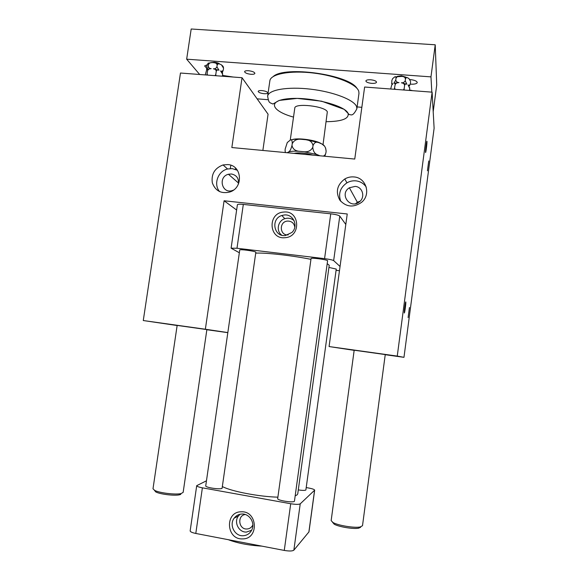 <?xml version="1.0" encoding="UTF-8"?>
<svg xmlns="http://www.w3.org/2000/svg" width="580" height="580" viewBox="0 0 580 580"><rect width="100%" height="100%" fill="white"/><g stroke="black" fill="none" stroke-linecap="round" stroke-linejoin="round"><path stroke-width="0.87" d="M252.837 524.987C251.597 527.495 249.61 528.837 246.892 529.003C238.547 529.554 236.995 515.461 245.275 514.511M240.084 514.242L238.394 516.019C233.566 522.094 238.8 532.571 246.456 532.063L251.633 530.272M228.237 539.675C237.698 543.25 248.9 545.403 261.834 546.121M288.195 234.893C279.48 235.806 278.828 221.531 287.549 221.082C291.653 221.096 294.067 223.133 294.807 227.186M294.176 220.792C292.168 218.885 289.761 218.029 286.962 218.232L284.802 218.689C277.755 220.755 275.863 231.159 281.808 235.226M241.925 514.018C249.298 513.539 255.214 522.652 251.959 529.576C250.132 533.433 247.152 535.492 243.013 535.746C234.624 536.29 228.897 524.791 234.189 518.136C236.154 515.548 238.728 514.177 241.925 514.018M242.556 538.892C259.209 539.212 257.708 510.69 241.2 511.814C224.699 511.575 226.055 539.835 242.556 538.892M195.801 533.455L202.384 487.831C198.73 487.127 196.838 486.402 196.707 485.663L190.16 530.881C190.262 531.831 192.139 532.687 195.801 533.455L284.265 550.427C289.268 551.254 292.465 551.174 293.857 550.173L300.23 503.839L314.664 490.165C314.433 489.44 312.388 488.715 308.531 487.983L306.276 487.584M293.857 550.173L308.966 531.875L314.664 490.165M300.23 503.839C298.874 504.571 295.706 504.535 290.718 503.737L284.265 550.427M196.707 485.663L206.465 480.798M284.207 214.999C293.27 213.708 298.801 226.142 291.921 232.457L285.382 235.545C273.753 237.089 270.555 218.762 281.837 215.499L284.207 214.999M285.063 237.691C301.527 236.865 299.925 209.895 283.606 212.077C267.293 212.969 268.75 239.707 285.063 237.691M202.384 487.831L290.718 503.737M222.082 488.331C220.008 489.788 205.023 487.475 205.74 485.822L239.743 250.002C239.417 248.994 254.2 250.959 255.86 252.148L222.082 488.331M328.933 267.438L336.255 269.077L305.87 490.027C304.833 490.557 302.303 490.513 298.294 489.897M294.43 501.301C293.067 503.005 276.935 500.38 277.682 498.59L311.061 258.564C310.728 257.476 326.656 259.528 327.606 260.695L294.43 501.301M327.294 263.733L329.23 265.277L297.75 493.826L297.127 494.849L295.293 495.806M277.878 497.169C258.977 496.683 231.754 491.456 222.568 486.663M310.952 259.347C292.82 255.606 265.763 252.568 255.969 253.119M409.726 87.696L409.719 88.399L408.124 84.97C409.103 85.535 409.842 85.151 410.336 83.817L409.212 86.217M399.852 76.234C398.025 76.125 396.742 76.806 396.002 78.278C395.959 76.901 395.538 76.437 394.726 76.886L402.223 76.4L407.697 77.829C406.711 77.256 405.964 77.633 405.463 78.967C405.123 77.415 404.042 76.56 402.223 76.4M406.841 84.209C405.855 83.643 405.108 84.028 404.608 85.369C404.267 83.81 403.187 82.954 401.36 82.795C403.194 82.904 404.477 82.222 405.224 80.75L406.841 84.209L401.36 82.795M394.726 76.886L392.595 78.67L391.819 80.663L391.819 83.708L392.827 83.825L391.71 85.042L390.688 89.016M410.575 81.359L408.973 78.605L407.697 77.829M398.997 82.621C397.17 82.505 395.886 83.186 395.139 84.658C395.103 83.281 394.675 82.809 393.871 83.237L395.763 80.055C396.096 81.606 397.177 82.461 398.997 82.621L393.871 83.237M392.073 84.549L391.601 83.273M222.408 72.862L222.662 74.269L220.596 70.956C221.828 71.514 222.735 71.159 223.307 69.897L222.321 72.696M222.118 72.362L220.596 70.956M208.227 63.155L212.084 62.56C210.417 62.466 209.235 63.118 208.524 64.525C208.619 63.22 208.466 62.8 208.061 63.249L206.436 66.947L206.639 69.912L205.255 74.914M218.993 70.202C217.754 69.636 216.84 69.992 216.26 71.26C215.977 69.774 215.006 68.962 213.338 68.817C215.013 68.918 216.202 68.266 216.905 66.852L218.993 70.202L213.338 68.817M214.245 62.72L219.893 64.112C218.653 63.539 217.746 63.887 217.159 65.156C216.876 63.677 215.905 62.865 214.245 62.72L212.084 62.56M223.307 66.823L223.554 68.215L221.487 64.88L219.893 64.112C218.776 63.133 216.898 62.509 214.245 62.234L211.316 62.567M221.487 64.88L222.995 66.272M211.185 68.657C209.518 68.556 208.329 69.208 207.625 70.615C207.72 69.31 207.56 68.875 207.161 69.317L208.278 66.222C208.554 67.7 209.525 68.513 211.185 68.657L207.314 69.23M235.074 169.229L235.864 168.388M355.707 203.631L357.36 202.268L360.187 201.137M355.141 186.398C362.638 186.796 365.567 197.331 359.404 201.84C350.11 209.735 338.916 193.945 349.37 187.775L355.141 186.398M233.464 190.095L232.594 190.45C222.06 194.481 217.573 176.849 228.433 174.254L231.463 173.993C236.836 175.203 239.112 178.633 238.3 184.273M330.76 213.817L324.568 258.644L236.988 248.255L243.317 204.414L330.76 213.817C335.675 214.426 338.676 215.194 339.779 216.101L345.803 224.46M239.344 252.757L231.101 248.175L237.401 204.711C237.713 204.16 239.685 204.058 243.317 204.414M231.101 248.175L236.988 248.255M324.568 258.644C329.491 259.289 332.521 259.942 333.66 260.601L339.779 216.101M336.081 270.331L339.459 270.737M340.047 266.481L333.66 260.601M206.255 329.505L177.154 325.416L206.255 329.505M385.207 354.568L354.177 350.219L385.207 354.568M410.567 82.056L410.336 83.817M409.719 88.399L409.451 90.436M395.763 80.055L396.002 78.278M394.313 89.291L395.139 84.658M394.683 88.037L395.147 89.349M403.346 89.972L404.151 88.754L404.608 85.369M405.224 80.75L405.463 78.967M404.151 88.754L404.274 90.045M223.554 68.215L223.307 69.897M222.662 74.269L222.372 76.219M208.278 66.222L208.524 64.525M206.879 75.037L207.625 70.615M207.147 73.834L207.546 75.088M215.02 75.654L215.782 74.486L216.26 71.26M216.905 66.852L217.159 65.156M215.782 74.486L215.963 75.726M177.132 325.525L143.274 320.537L180.467 73.029L242.034 77.713L231.848 147.545L354.757 159.058L364.624 87.029L432.114 92.162L434.115 128.238L403.97 357.331L385.236 354.706M354.162 350.356L329.077 346.55L347.239 213.976L224.09 200.774L205.356 329.23L143.274 320.537M227.824 332.659L206.85 329.723M242.034 77.713L268.069 114.195L262.863 150.452M408.11 317.579L409.436 307.509L408.11 317.579M404.333 312.982L404.282 312.721C404.137 311.047 405.522 301.158 405.79 301.933L405.833 302.195C405.971 303.862 404.615 313.642 404.333 312.982M425.539 152.286L425.532 152.192C425.372 150.321 426.837 139.388 426.967 141.491L426.967 141.571C427.126 143.448 425.684 154.266 425.539 152.286M427.431 170.825L428.729 160.957L427.431 170.825M340.764 201.347C338.089 193.771 340.148 187.601 346.934 182.845C349.733 181.243 352.72 180.576 355.895 180.858C360.325 181.395 363.776 183.476 366.255 187.101M219.661 191.675C213.194 184.44 217.855 171.085 227.57 168.99L232.246 168.628L237.401 170.266M432.114 92.162L397.257 356.091L329.077 346.55M403.97 357.331L397.257 356.091M353.952 176.936C366.226 177.567 371.352 194.612 361.514 202.384C353.408 207.85 346.173 207.111 339.822 200.158C335.385 191.879 337.045 184.817 344.803 178.974C347.659 177.328 350.712 176.653 353.952 176.936M227.817 164.575C241.962 165.22 243.788 187.587 229.985 191.958C221.328 194.075 215.441 191.037 212.323 182.845C211.127 174.08 214.709 168.113 223.054 164.945L227.817 164.575M236.633 210.025L224.09 200.774M227.838 332.579L205.356 329.23M154.374 490.252L155.781 491.934C160.08 494.269 174.797 496.023 179.575 494.776L180.75 494.399M332.55 522.268L334.211 524.204C338.763 526.865 353.495 529.279 358.599 528.191L360.644 527.271M206.871 329.599L183.149 492.391L181.105 493.558C175.82 494.928 159.413 492.978 154.65 490.39L152.997 488.78L177.154 325.416M385.25 354.576L362.5 525.734L360.165 526.981C354.503 528.177 338.082 525.487 333.036 522.551L331.151 520.622L354.177 350.219M191.19 29L435.217 44.791L430.969 76.872L186.658 59.182L191.19 29M433.195 111.708L436.726 84.941L435.217 44.791M222.495 75.407L233.356 77.053M409.516 89.914L412.619 90.683M370.707 79.786C374.317 80.2 376.253 81.004 376.529 82.2C376.166 83.114 374.542 83.498 371.671 83.353C368.082 82.947 366.147 82.142 365.864 80.939C366.212 80.033 367.829 79.648 370.707 79.786M409.857 79.547L410.016 79.561C414.526 80.062 416.94 81.069 417.252 82.57C416.73 83.81 414.519 84.339 410.618 84.158L410.277 84.129M248.523 70.724C252.373 71.202 254.497 72.079 254.888 73.37C254.62 74.117 253.308 74.428 250.937 74.298C247.109 73.827 244.992 72.95 244.586 71.659C244.847 70.912 246.159 70.6 248.523 70.724M206.32 67.737L204.602 65.946L207.031 64.822M261.928 90.589C265.473 91.031 267.423 91.799 267.786 92.909C267.532 93.576 266.285 93.837 264.023 93.699C260.5 93.264 258.55 92.495 258.18 91.379C258.419 90.719 259.673 90.458 261.928 90.589M397.416 76.314L401.425 75.835L406.159 77.234M199.694 74.494L186.658 59.182M431.832 92.14L430.969 76.872M361.84 107.315L357.113 106.93M267.982 99.709L257.107 98.832M273.216 76.531C284.606 65.562 348.993 74.61 356.925 88.298M356.86 108.764L358.976 93.373L358.766 91.292C356.758 84.223 336.385 75.741 313.374 73.029C290.355 70.238 271.027 73.928 269.896 80.562L267.634 96.222C268.25 89.878 287.397 86.398 310.605 89.168C333.812 91.858 354.561 100.079 356.642 106.8L356.86 108.764C354.648 113.18 352.727 115.217 351.11 114.876L349.204 114.557L344.179 109.337L321.646 101.203L297.221 98.39L279.205 100.42L272.933 104.023L270.113 102.812C269.221 101.725 268.815 102.87 267.634 96.222M290.254 140.084L294.785 108.126C294.538 102.653 325.547 106.184 327.323 111.86L323.017 144.739M292.45 139.534C298.468 137.619 316.673 140.28 321.392 143.76M290.355 140.026C292.654 139.294 296.105 139.033 300.73 139.251C296.721 138.946 293.886 140.447 292.226 143.746C292.305 140.563 291.682 139.323 290.355 140.026L287.267 142.549L285.171 149.067C284.998 151.104 285.2 152.279 285.788 152.598M305.921 139.722L318.71 142.593C316.158 141.535 314.258 142.549 313.012 145.645C312.294 142.107 309.93 140.135 305.921 139.722L300.73 139.251M325.612 147.98L326.127 151.264C325.858 147.581 324.481 145.167 321.987 144.021L318.71 142.593M321.987 144.021L324.278 145.921M294.046 153.374C299.251 152.373 305.573 152.968 312.997 155.15M322.98 156.085C324.401 155.955 325.373 154.875 325.902 152.852L324.822 156.259M287.144 152.728L288.673 151.916C290 151.17 291.109 148.98 291.994 145.355L292.226 143.746M291.994 145.355C292.697 148.871 295.039 150.851 299.034 151.278L304.232 151.757C308.255 152.083 311.105 150.582 312.787 147.262L313.012 145.645M299.034 151.278C294.415 151.032 290.957 151.242 288.673 151.916M312.787 147.262C313.077 151.018 314.49 153.453 317.035 154.57L319.986 155.803M326.127 151.264L325.902 152.852M317.035 154.57L304.232 151.757M314.577 490.325L308.872 532.085M326.228 121.699C341.7 121.503 349 118.799 348.138 113.578C345.847 105.683 310.996 96.657 289.065 98.658C266.916 100.427 271.193 111.012 293.516 117.102M238.394 516.019L234.189 518.136M284.802 218.689L281.837 215.499M409.668 85.594L409.139 86.101M391.819 83.708L392.247 84.361M349.37 187.775L357.36 202.268M228.433 174.254L238.532 183.07M230.332 168.577L230.818 165.227L230.332 168.577M344.803 178.974L346.934 182.845M223.054 164.945L227.57 168.99M179.575 494.776L181.105 493.558M155.781 491.934L154.65 490.39M358.599 528.191L360.165 526.981M334.211 524.204L333.036 522.551"/></g></svg>
